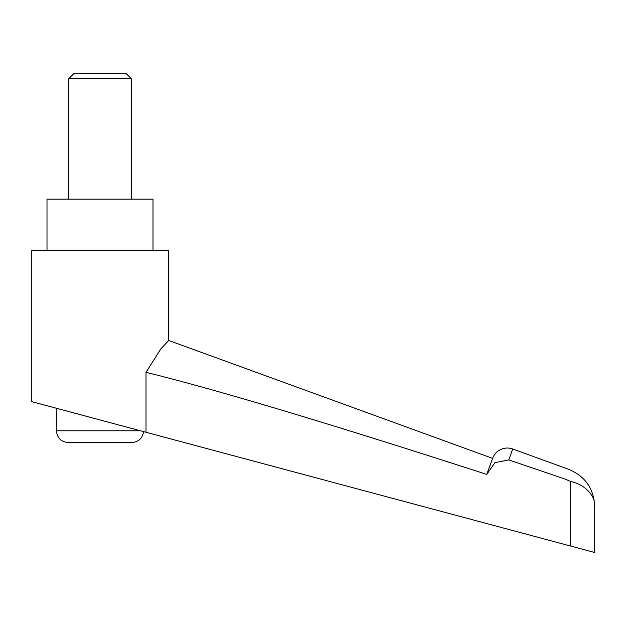 <?xml version="1.0" encoding="UTF-8"?>
<svg xmlns="http://www.w3.org/2000/svg" width="626" height="626" viewBox="0 0 626 626"><rect width="100%" height="100%" fill="white"/><g stroke="black" fill="none" stroke-linecap="round" stroke-linejoin="round"><path stroke-width="0.94" d="M47.005 250.181L47.005 199.138L153.01 199.138L153.01 250.181M512.741 448.983A15.705 15.705 0 0 0 492.615 458.373L168.715 340.481L160.827 348.917L146.007 372.345C215.321 389.309 328.908 423.332 486.77 474.414L494.931 462.653L508.766 459.914L512.741 448.983L568.862 469.414C585.2 476.308 593.816 488.616 594.7 506.332L594.669 505.385M508.766 459.914L565.317 479.148C570.02 466.221 570.02 466.221 565.317 479.148L570.607 481.488C587.658 485.04 595.717 498.593 594.692 506.317L594.7 552.492L570.607 546.036L594.692 552.492M492.615 458.373L486.77 474.414M570.607 481.488L570.607 546.036L31.3 401.532L31.3 250.181L168.715 250.181L168.715 340.481M56.426 430.782C57.122 437.934 61.051 441.862 68.203 442.559L131.812 442.559C138.581 441.972 142.501 438.325 143.557 431.611L140.474 430.782L56.426 430.782L56.426 408.262M131.413 199.138L131.413 78.821L126.108 73.508L73.907 73.508L68.602 78.821L68.602 199.138M131.413 78.821L68.602 78.821M146.007 432.269L146.007 372.345"/></g></svg>

